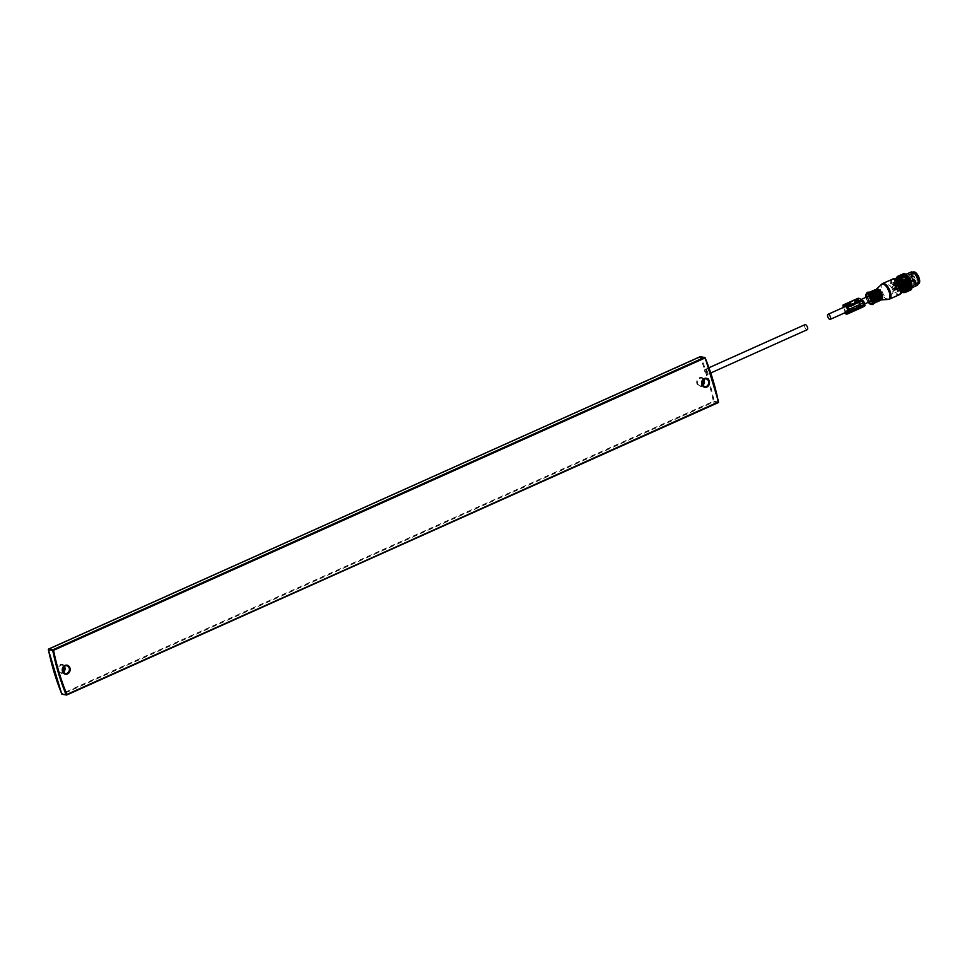 <?xml version="1.0" encoding="UTF-8"?>
<svg xmlns="http://www.w3.org/2000/svg" width="967" height="967" viewBox="0 0 967 967"><rect width="100%" height="100%" fill="white"/><g stroke="black" fill="none" stroke-linecap="round" stroke-linejoin="round"><path stroke-width="0.73" stroke-dasharray="4.83 3.63" d="M718.457 402.067L714.154 401.245L713.803 401.97L713.332 401.353L714.154 401.245A233.639 201.112 99.3 0 0 700.797 356.992L700.652 356.799M707.215 368.596C709.633 370.603 710.213 372.307 708.956 373.733C706.575 371.715 705.995 370.01 707.215 368.596L705.076 369.43A2.804 1.245 65.8 0 1 705.451 369.394A2.804 1.245 65.8 0 1 707.518 371.86A2.804 1.245 65.8 0 1 707.385 374.555A2.804 1.245 65.8 0 1 707.022 374.604A2.804 1.245 65.8 0 1 704.943 372.138A2.804 1.245 65.8 0 1 705.076 369.43M710.805 372.96L707.361 374.507A2.744 1.221 65.8 0 1 706.998 374.543A2.744 1.221 65.8 0 1 704.967 372.138A2.744 1.221 65.8 0 1 705.1 369.491A2.744 1.221 65.8 0 1 705.463 369.454A2.744 1.221 65.8 0 1 707.493 371.86A2.744 1.221 65.8 0 1 707.361 374.507L708.956 373.733M807.264 329.674A2.744 1.221 65.8 0 1 806.901 329.711A2.744 1.221 65.8 0 1 805.028 327.668A2.744 1.221 65.8 0 1 804.737 324.9M904.701 281.482L905.015 282.497A2.442 1.076 65.8 0 1 906.804 284.818L907.36 284.902A2.442 1.076 65.8 0 1 907.626 283.005A2.442 1.076 65.8 0 1 907.868 282.968L907.554 281.953A2.442 1.076 65.8 0 1 905.765 279.644L905.209 279.548A2.442 1.076 65.8 0 1 904.955 281.445A2.442 1.076 65.8 0 1 904.701 281.482L905.547 281.107A2.442 1.076 65.8 0 0 905.801 281.059A2.442 1.076 65.8 0 0 906.067 279.173L906.611 279.258A2.442 1.076 65.8 0 0 908.412 281.566L908.714 282.582A2.442 1.076 65.8 0 0 908.472 282.63A2.442 1.076 65.8 0 0 908.206 284.528L907.65 284.431A2.442 1.076 65.8 0 0 905.861 282.122L905.547 281.107M909.451 281.578L909.862 282.932A5.065 2.248 -114.2 0 1 909.21 286.474A5.065 2.248 -114.2 0 1 907.783 286.232A5.065 2.248 -114.2 0 1 904.592 281.433A5.065 2.248 -114.2 0 1 905.064 277.227A5.065 2.248 -114.2 0 1 906.49 277.456A5.065 2.248 -114.2 0 1 909.451 281.578L917.405 277.771L918.251 279.173A5.065 2.248 -114.2 0 0 917.84 277.807M890.692 293.847A5.004 2.212 -114.2 0 0 892.106 294.077A5.004 2.212 -114.2 0 0 892.565 289.919A5.004 2.212 -114.2 0 0 889.41 285.18A5.004 2.212 -114.2 0 0 887.996 284.939A5.004 2.212 -114.2 0 0 887.537 289.097A5.004 2.212 -114.2 0 0 890.692 293.847M915.386 273.468A5.065 2.248 -114.2 0 0 913.948 273.238A5.065 2.248 -114.2 0 0 913.477 277.432A5.065 2.248 -114.2 0 0 916.668 282.243A5.065 2.248 -114.2 0 0 918.106 282.485A5.065 2.248 -114.2 0 0 918.577 278.278A5.065 2.248 -114.2 0 0 915.386 273.468M918.251 279.173L909.862 282.932M896.409 282.038A5.004 2.212 -114.2 0 0 894.995 281.808A5.004 2.212 -114.2 0 0 894.523 285.966A5.004 2.212 -114.2 0 0 897.678 290.704A5.004 2.212 -114.2 0 0 899.092 290.946A5.004 2.212 -114.2 0 0 899.564 286.788A5.004 2.212 -114.2 0 0 896.409 282.038M913.404 272.005A6.406 2.841 -114.2 0 0 912.8 277.324A6.406 2.841 -114.2 0 0 916.837 283.404A6.406 2.841 -114.2 0 0 918.65 283.706M915.846 283.851A6.406 2.841 -114.2 0 0 917.647 284.153A6.406 2.841 -114.2 0 0 918.251 278.834A6.406 2.841 -114.2 0 0 914.214 272.754A6.406 2.841 -114.2 0 0 912.401 272.452A6.406 2.841 -114.2 0 0 911.808 277.771A6.406 2.841 -114.2 0 0 915.846 283.851M897.412 281.59A5.004 2.212 -114.2 0 0 895.998 281.361A5.004 2.212 -114.2 0 0 895.527 285.507A5.004 2.212 -114.2 0 0 898.681 290.257A5.004 2.212 -114.2 0 0 900.096 290.487A5.004 2.212 -114.2 0 0 900.555 286.341A5.004 2.212 -114.2 0 0 897.412 281.59M904.205 288.637A5.004 2.212 -114.2 0 0 904.52 284.407A5.004 2.212 -114.2 0 0 901.401 279.801A5.004 2.212 -114.2 0 0 900.084 279.523L901.425 279.282L902.755 280.527L901.752 280.974M899.987 279.56A5.004 2.212 -114.2 0 0 899.528 283.718A5.004 2.212 -114.2 0 0 902.67 288.468A5.004 2.212 -114.2 0 0 904.085 288.698M902.803 278.484A5.742 2.538 -114.2 0 0 901.184 278.218A5.742 2.538 -114.2 0 0 900.652 282.98A5.742 2.538 -114.2 0 0 904.266 288.432A5.742 2.538 -114.2 0 0 905.886 288.698A5.742 2.538 -114.2 0 0 906.417 283.935A5.742 2.538 -114.2 0 0 902.803 278.484M901.28 278.967A5.959 2.635 -114.2 0 0 899.6 278.689A5.959 2.635 -114.2 0 0 899.044 283.645A5.959 2.635 -114.2 0 0 902.791 289.302A5.959 2.635 -114.2 0 0 904.483 289.568A5.959 2.635 -114.2 0 0 905.039 284.624A5.959 2.635 -114.2 0 0 901.28 278.967M904.29 288.625A5.959 2.635 -114.2 0 0 905.982 288.903A5.959 2.635 -114.2 0 0 906.538 283.947A5.959 2.635 -114.2 0 0 902.779 278.291A5.959 2.635 -114.2 0 0 901.099 278.012A5.959 2.635 -114.2 0 0 900.543 282.968A5.959 2.635 -114.2 0 0 904.29 288.625M901.329 283.379L901.099 282.642L901.329 283.379M901.522 282.715L901.74 283.452L901.522 282.715M896.59 283.984L897.847 285.809L896.59 283.984M901.522 283.186L901.292 282.255L901.522 283.186M895.793 284.334L897.05 286.172L895.793 284.334M894.789 284.781L896.046 286.619L894.789 284.781M895.527 286.172L896.276 285.773L895.261 284.576L895.527 286.172L895.261 284.576M905.209 281.905L904.193 280.418L905.209 281.905M903.649 280.901L904.858 282.509L903.649 280.901M903.722 280.962L904.737 282.449L903.722 280.962M903.915 282.485L902.9 280.998L903.915 282.485M902.114 281.542L903.383 283.246L902.114 281.542M902.223 281.639L903.238 283.126L902.223 281.639M899.153 283.029L898.935 282.291L899.153 283.029M899.358 282.364L899.576 283.089L899.358 282.364M894.415 283.621L895.684 285.458L894.415 283.621M899.358 282.823L899.129 281.905L899.358 282.823M893.617 283.984L894.886 285.809L893.617 283.984M892.626 284.431L893.883 286.268L892.626 284.431M893.363 285.821L894.112 285.422L893.097 284.225L893.363 285.821L893.097 284.225M903.045 281.554L902.03 280.067L903.045 281.554M901.486 280.551L902.694 282.159L901.486 280.551M901.546 280.611L902.574 282.098L901.546 280.611M901.752 282.134L900.724 280.648L901.752 282.134M899.951 281.192L901.22 282.884L899.951 281.192M900.059 281.288L901.075 282.763L900.059 281.288M900.362 287.03L900.144 286.292L900.362 287.03M900.567 286.365L900.785 287.09L900.567 286.365M895.623 287.622L896.893 289.459L895.623 287.622M900.567 286.824L900.337 285.906L900.567 286.824M894.826 287.985L896.095 289.81L894.826 287.985M893.822 288.432L895.091 290.257L893.822 288.432M894.572 289.822L895.321 289.423L894.306 288.226L894.572 289.822L894.306 288.226M904.254 285.555L903.226 284.068L904.254 285.555M902.694 284.552L903.903 286.159L902.694 284.552M902.755 284.612L903.782 286.099L902.755 284.612M902.96 286.135L901.933 284.649L902.96 286.135M901.159 285.192L902.429 286.885L901.159 285.192M901.256 285.289L902.284 286.764L901.256 285.289M902.392 292.227A8.667 3.832 65.8 0 1 902.211 292.131L902.042 292.022A8.667 3.832 65.8 0 1 901.667 291.768L901.498 291.635A8.667 3.832 65.8 0 1 901.123 291.321L900.942 291.164A8.667 3.832 65.8 0 1 900.567 290.801L900.398 290.608A8.667 3.832 65.8 0 1 900.023 290.197L899.854 289.991A8.667 3.832 65.8 0 1 899.491 289.52L899.334 289.302A8.667 3.832 65.8 0 1 898.984 288.795L898.827 288.553A8.667 3.832 65.8 0 1 898.5 288.009L898.343 287.755A8.667 3.832 65.8 0 1 898.041 287.187L897.908 286.921A8.667 3.832 65.8 0 1 897.618 286.329L897.497 286.051A8.667 3.832 65.8 0 1 897.243 285.458L897.134 285.168A8.667 3.832 65.8 0 1 896.905 284.564L896.82 284.286A8.667 3.832 65.8 0 1 896.627 283.682L896.554 283.404A8.667 3.832 65.8 0 1 896.397 282.799L896.336 282.533A8.667 3.832 65.8 0 1 896.228 281.953L896.179 281.687A8.667 3.832 65.8 0 1 896.119 281.131L896.095 280.877A8.667 3.832 65.8 0 1 896.058 280.345L896.058 280.104A8.667 3.832 65.8 0 1 896.071 279.62L896.083 279.39A8.667 3.832 65.8 0 1 896.131 278.943L896.167 278.75A8.667 3.832 65.8 0 1 896.228 278.484M903.178 289.822L901.655 289.435L898.827 285.785L897.835 282.497L898.609 279.487M905.934 289.218L912.123 286.45M905.886 289.895L912.086 287.151M905.789 290.511L911.99 287.791M905.62 291.055L911.808 288.492M911.724 288.323L911.772 288.517A8.667 3.832 65.8 0 1 911.615 288.831L911.603 289.012M905.402 291.514L911.615 288.831M905.136 291.901L911.337 289.447M904.81 292.191L911.023 289.786M904.447 292.385L910.66 290.027M904.931 292.578L910.334 290.16A8.908 3.941 65.8 0 1 910.249 290.185L909.899 290.221A8.908 3.941 65.8 0 1 909.802 290.221L909.415 290.197A8.908 3.941 65.8 0 1 909.318 290.173L908.907 290.064A8.908 3.941 65.8 0 1 908.799 290.015L908.376 289.834A8.908 3.941 65.8 0 1 908.267 289.774L907.832 289.508A8.908 3.941 65.8 0 1 907.711 289.423L907.264 289.085A8.908 3.941 65.8 0 1 907.143 288.988L906.708 288.577A8.908 3.941 65.8 0 1 906.587 288.456L906.139 287.997A8.908 3.941 65.8 0 1 906.019 287.864L905.583 287.332A8.908 3.941 65.8 0 1 905.475 287.187L905.052 286.607A8.908 3.941 65.8 0 1 904.943 286.45L904.544 285.821A8.908 3.941 65.8 0 1 904.435 285.652L904.06 284.999A8.908 3.941 65.8 0 1 903.964 284.818L903.601 284.129A8.908 3.941 65.8 0 1 903.516 283.947L903.202 283.234A8.908 3.941 65.8 0 1 903.118 283.053L902.84 282.328A8.908 3.941 65.8 0 1 902.767 282.134L902.525 281.409A8.908 3.941 65.8 0 1 902.465 281.228L902.259 280.503A8.908 3.941 65.8 0 1 902.211 280.321L902.054 279.62A8.908 3.941 65.8 0 1 902.018 279.439L901.909 278.75A8.908 3.941 65.8 0 1 901.897 278.581L901.824 277.928A8.908 3.941 65.8 0 1 901.824 277.771L901.812 277.154A8.908 3.941 65.8 0 1 901.812 276.997L901.848 276.441A8.908 3.941 65.8 0 1 901.873 276.296L901.957 275.788A8.908 3.941 65.8 0 1 901.981 275.668L902.114 275.22A8.908 3.941 65.8 0 1 902.163 275.111L902.344 274.725A8.908 3.941 65.8 0 1 902.392 274.628L902.61 274.314A8.908 3.941 65.8 0 1 902.682 274.241L902.948 273.999A8.908 3.941 65.8 0 1 903.021 273.951L903.323 273.782M904.036 292.481L910.14 289.749M904.556 292.735L910.249 290.185M904.399 292.687L909.899 290.221M903.601 292.493L909.693 289.762M904.109 292.783L909.802 290.221M903.855 292.687L909.415 290.197M903.118 292.409L909.222 289.665M903.625 292.723L909.318 290.173M903.287 292.59L908.907 290.064M902.622 292.215L908.714 289.484M903.105 292.578L908.799 290.015M902.719 292.372L908.376 289.834M902.211 292.131L908.267 289.774M902.102 291.949L908.194 289.206M902.042 292.022L907.832 289.508M902.138 292.058A8.908 3.941 65.8 0 1 902.018 291.974L907.711 289.423M901.57 291.575L907.662 288.843M901.498 291.635L907.264 289.085M901.57 291.635A8.908 3.941 65.8 0 1 901.449 291.538L907.143 288.988M900.942 291.164L907.131 288.396M900.567 290.801L900.893 291.019A8.908 3.941 65.8 0 0 901.002 291.127L906.708 288.577M900.495 290.596L906.587 287.864M900.893 291.019L906.587 288.456M900.398 290.608L906.139 287.997M900.446 290.547A8.908 3.941 65.8 0 1 900.325 290.414L906.019 287.864M899.963 289.991L906.055 287.259M899.854 289.991L905.583 287.332M899.89 289.882A8.908 3.941 65.8 0 1 899.781 289.737L905.475 287.187M899.443 289.326L905.535 286.595M899.334 289.302L905.052 286.607M899.358 289.157A8.908 3.941 65.8 0 1 899.25 289L904.943 286.45M898.947 288.601L905.039 285.869M898.827 288.553L904.544 285.821M898.5 288.009L904.435 285.652M898.464 287.828L904.556 285.084M898.343 287.755L904.06 284.999M898.041 287.187L903.964 284.818M898.029 287.006L904.121 284.274M897.908 286.921L903.601 284.129M897.618 286.329L903.516 283.947M897.618 286.159L903.71 283.428M897.497 286.051L903.202 283.234M897.497 285.797A8.908 3.941 65.8 0 1 897.424 285.603L903.118 283.053M897.255 285.301L903.347 282.569M897.134 285.168L902.84 282.328M896.905 284.564L902.767 282.134M896.941 284.431L903.033 281.687M896.82 284.286L902.525 281.409M896.627 283.682L902.465 281.228M896.82 283.972A8.908 3.941 65.8 0 1 896.772 283.778L897.992 285.241L896.663 284.044L897.654 285.628L897.05 285.906L895.853 284.395L897.195 285.591L896.204 284.008L896.796 283.742M896.663 283.561L902.755 280.817M896.554 283.404L902.259 280.503M896.566 283.065A8.908 3.941 65.8 0 1 896.518 282.872L902.211 280.321M896.445 282.702L902.549 279.959M896.336 282.533L902.054 279.62M896.361 282.171A8.908 3.941 65.8 0 1 896.324 281.989L902.018 279.439M896.288 281.868L902.38 279.125M896.179 281.687L901.909 278.75M896.216 281.312A8.908 3.941 65.8 0 1 896.191 281.131L901.897 278.581M896.191 281.059L902.284 278.327M896.095 280.877L901.824 277.928M896.058 280.345L901.824 277.771M896.143 280.297L902.235 277.565M896.058 280.104L901.812 277.154M896.071 279.62L901.812 276.997M896.155 279.596L902.259 276.864M896.083 279.39L901.848 276.441M896.131 278.943L901.873 276.296M896.24 278.943L902.332 276.211M896.167 278.75L901.957 275.788M896.373 278.363L902.465 275.631M896.324 278.206L901.981 275.668M896.421 277.771L902.114 275.22M896.554 277.867L902.658 275.136M896.53 277.638L902.163 275.111M896.639 277.275L902.344 274.725M896.808 277.444L902.9 274.713M896.82 277.13L902.392 274.628M896.917 276.876L902.61 274.314M897.098 277.106L903.19 274.374M897.183 276.707L902.682 274.241M897.255 276.562L902.948 273.999M897.436 276.864L903.541 274.132M897.606 276.381L903.021 273.951M897.835 276.707L903.408 273.758M898.258 276.659L903.843 273.649M898.718 276.695L904.314 273.661M899.201 276.84L904.81 273.758M899.721 277.07L905.728 274.205M900.241 277.384L906.297 274.58M903.504 283.96L904.508 283.512L905.16 285.664L905.221 287.985L904.23 288.432M904.508 283.512L903.251 283.379M902.102 281.421L903.105 280.974L904.254 282.932M899.902 278.883L898.875 279.33L901.063 279.076M897.956 280.345L899.008 279.838M898.959 279.898L897.859 280.732M897.835 282.497L898.839 282.05L898.851 280.285M898.839 282.05L897.92 283.053M898.573 285.205L899.576 284.757L898.923 282.606M899.576 284.757L898.827 285.785M899.975 287.743L900.966 287.296L899.83 285.338M900.966 287.296L900.325 288.19M901.655 289.435L902.658 288.988L901.317 287.743M902.658 288.988L902.006 289.629M904.181 289.375L903.444 289.725M904.121 288.807L905.124 288.359L904.435 289.278M903.589 283.319A8.667 3.832 65.8 0 1 903.335 282.715M903.226 282.437A8.667 3.832 65.8 0 1 903.009 281.832M902.912 281.554A8.667 3.832 65.8 0 1 902.719 280.95M903.77 276.453L906.949 275.015M910.092 280.515A7.325 3.239 65.8 0 1 910.128 288.529A7.325 3.239 65.8 0 1 904.181 283.186A7.325 3.239 65.8 0 1 904.133 275.16A7.325 3.239 65.8 0 1 910.092 280.515M917.03 285.434A7.325 3.239 65.8 0 1 911.071 280.092A7.325 3.239 65.8 0 1 911.023 272.065M904.544 283.005A6.032 2.671 65.8 0 1 904.58 289.592A6.032 2.671 65.8 0 1 902.271 288.867A6.032 2.671 65.8 0 1 899.685 285.192A6.032 2.671 65.8 0 1 898.657 280.805A6.032 2.671 65.8 0 1 899.648 278.605A6.032 2.671 65.8 0 1 904.544 283.005M913.102 272.416A6.551 2.901 -114.2 0 0 912.038 272.464A6.551 2.901 -114.2 0 0 912.086 279.632A6.551 2.901 -114.2 0 0 917.405 284.419A6.551 2.901 -114.2 0 0 918.154 283.657M917.562 277.166A6.032 2.671 65.8 0 1 917.598 283.754A6.032 2.671 65.8 0 1 912.691 279.354A6.032 2.671 65.8 0 1 912.655 272.767A6.032 2.671 65.8 0 1 917.562 277.166M918.046 284.105A6.551 2.901 65.8 0 1 917.804 284.238A6.551 2.901 65.8 0 1 912.485 279.451A6.551 2.901 65.8 0 1 912.449 272.283A6.551 2.901 65.8 0 1 912.703 272.198M867.677 296.664A2.744 1.221 -114.2 0 0 867.967 299.419A2.744 1.221 -114.2 0 0 869.841 301.474M900.084 286.486L900.398 286.546A8.425 3.723 -114.2 0 0 900.398 286.534L901.885 286.788M900.978 288.565A8.425 3.723 -114.2 0 0 900.881 288.13L901.365 286.703M900.108 288.263L898.706 288.891M863.591 305.439L864.425 304.496L862.298 301.136L863.591 305.439L849.522 311.749M862.298 301.136L847.31 307.869M862.975 306.914A8.848 3.916 -114.2 0 0 863.471 306.261L849.364 312.933M857.995 298.38A1.463 0.653 -114.2 0 0 858.72 300.701L843.635 307.325A1.463 0.653 -114.2 0 0 843.744 307.433M858.72 300.701L843.623 307.313L844.88 311.495L859.868 304.774L858.599 300.592M845.001 312.74A1.463 0.653 -114.2 0 1 844.94 311.41L859.929 304.69A1.463 0.653 -114.2 0 0 860.05 306.164A1.463 0.653 -114.2 0 0 861.065 307.288L861.367 307.337A8.848 3.916 -114.2 0 0 862.516 307.204M860.292 305.499A1.463 0.653 65.8 0 0 860.304 304.375L859.337 301.184A1.463 0.653 65.8 0 0 858.611 299.939L858.877 299.069A8.002 3.542 65.8 0 1 861.911 301.148L863.156 305.294A8.002 3.542 65.8 0 1 862.165 306.43A8.002 3.542 65.8 0 1 861.126 306.539L860.352 305.415L845.303 312.22A1.463 0.653 -114.2 0 0 845.315 311.108L844.348 307.905A1.463 0.653 -114.2 0 0 844.01 307.155M860.352 305.415L845.351 312.583M858.732 300.06L845.001 306.213M858.611 299.939L843.623 306.672M718.263 402.562L713.803 401.97L62.444 694.258L66.88 694.898M62.444 694.258L61.731 693.822M48.423 649.606L48.64 649.51A233.035 200.58 99.3 0 0 61.961 693.641L713.332 401.353A233.035 200.58 99.3 0 0 700.011 357.234L699.999 356.775M48.616 649.111L700.011 357.234L705.088 357.693A233.639 201.112 99.3 0 1 705.148 357.838M66.542 665.719L62.239 665.018L64.233 666.323A3.965 3.421 99.3 0 0 58.177 669.406A3.965 3.421 99.3 0 0 63.29 672.283M62.577 673.129A4.581 3.941 99.3 0 0 65.043 667.206A4.581 3.941 99.3 0 0 60.014 664.643A4.581 3.941 99.3 0 0 57.549 670.566A4.581 3.941 99.3 0 0 62.577 673.129M702.09 385.712A3.965 3.421 99.3 0 0 702.671 385.374L700.338 385.954A3.965 3.421 99.3 0 0 702.09 385.712M703.638 379.39A3.965 3.421 99.3 0 0 697.558 382.497A3.965 3.421 99.3 0 0 700.338 385.954L704.641 386.655M701.957 386.22A4.581 3.941 99.3 0 0 704.423 380.297A4.581 3.941 99.3 0 0 699.395 377.734A4.581 3.941 99.3 0 0 696.929 383.657A4.581 3.941 99.3 0 0 701.957 386.22M905.209 279.548L906.067 279.173M905.765 279.644L906.611 279.258M907.554 281.953L908.412 281.566M907.36 284.902L908.206 284.528M906.804 284.818L907.65 284.431M905.015 282.497L905.861 282.122M896.639 282.159A4.762 2.103 -114.2 0 0 895.297 281.941A4.762 2.103 -114.2 0 0 894.85 285.894A4.762 2.103 -114.2 0 0 897.847 290.402A4.762 2.103 -114.2 0 0 899.189 290.632A4.762 2.103 -114.2 0 0 899.636 286.679A4.762 2.103 -114.2 0 0 896.639 282.159M897.243 281.893A4.762 2.103 -114.2 0 0 895.889 281.675A4.762 2.103 -114.2 0 0 895.454 285.628A4.762 2.103 -114.2 0 0 898.452 290.136A4.762 2.103 -114.2 0 0 899.793 290.354A4.762 2.103 -114.2 0 0 900.241 286.401A4.762 2.103 -114.2 0 0 897.243 281.893M915.785 283.488A5.983 2.647 -114.2 0 0 918.384 280.333A5.983 2.647 -114.2 0 0 914.262 273.117A5.983 2.647 -114.2 0 0 911.676 276.272A5.983 2.647 -114.2 0 0 915.785 283.488M914.093 273.419A5.742 2.538 -114.2 0 0 912.473 273.153A5.742 2.538 -114.2 0 0 911.941 277.916A5.742 2.538 -114.2 0 0 915.556 283.367A5.742 2.538 -114.2 0 0 917.175 283.633A5.742 2.538 -114.2 0 0 917.707 278.871A5.742 2.538 -114.2 0 0 914.093 273.419M909.113 281.518L917.502 277.759M909.512 282.884L917.913 279.112M901.184 281.917L902.441 283.742L901.184 281.917M913.658 276.84L914.262 277.71L913.658 276.84M905.064 280.696L905.668 281.566L905.064 280.696M904.894 280.672L905.741 281.433L904.894 280.672M904.786 280.575L905.849 281.53L904.786 280.575M905.813 281.639L904.798 280.152L905.813 281.639M902.719 283.029L901.691 281.542L902.719 283.029M896.796 283.464L901.401 281.409L902.707 283.174L901.353 281.929L902.441 283.742L897.847 285.809M896.204 284.709L896.433 285.64L896.204 284.709M901.752 283.258L895.962 285.736L895.78 284.673L901.292 282.255M899.02 281.566L900.277 283.391L899.02 281.566M894.487 283.682L895.829 284.89L894.487 283.682M895.647 284.866L894.632 283.379L895.647 284.866M895.055 285.132L894.028 283.657L895.055 285.132M895.019 285.241L893.689 284.044L895.019 285.241M911.494 276.489L912.086 277.36L911.494 276.489M902.9 280.345L903.492 281.216L902.9 280.345M902.731 280.321L903.565 281.083L902.731 280.321M902.622 280.225L903.674 281.167L902.622 280.225M903.649 281.276L902.622 279.801L903.649 281.276M900.543 282.666L899.528 281.192L900.543 282.666M900.519 282.775L899.189 281.578L900.519 282.775M894.04 284.358L894.27 285.289L894.04 284.358M899.576 282.908L893.798 285.386L893.617 284.31L899.129 281.905M900.217 285.567L901.486 287.392L900.217 285.567M895.696 287.683L897.025 288.879L895.696 287.683M896.856 288.867L895.841 287.38L896.856 288.867M896.264 289.133L895.237 287.658L896.264 289.133M896.228 289.242L894.898 288.045L896.228 289.242M912.691 280.49L913.295 281.361L912.691 280.49M904.109 284.334L904.701 285.217L904.109 284.334M903.94 284.322L904.774 285.084L903.94 284.322M903.831 284.225L904.882 285.168L903.831 284.225M904.858 285.277L903.831 283.802L904.858 285.277M901.752 286.667L900.736 285.192L901.752 286.667M901.727 286.776L900.398 285.579L901.727 286.776M895.249 288.359L895.478 289.29L895.249 288.359M900.785 286.909L895.007 289.387L894.826 288.311L900.337 285.906M904.157 286.111L905.16 285.664M900.422 279.729L901.425 279.282M904.242 286.667L905.245 286.22M904.35 283.089A5.742 2.538 65.8 0 1 904.387 289.363A5.742 2.538 65.8 0 1 899.721 285.18A5.742 2.538 65.8 0 1 899.685 278.895A5.742 2.538 65.8 0 1 904.35 283.089M866.009 297.292A5.524 2.442 -114.2 0 0 868.257 302.296M865.973 297.026A6.056 2.683 -114.2 0 0 868.426 302.502M871.835 304.557A6.539 2.901 65.8 0 1 867.472 299.903A6.539 2.901 65.8 0 1 866.577 293.327M868.487 292.505A6.225 2.756 -114.2 0 0 867.435 292.989A6.225 2.756 -114.2 0 0 868.559 300.616A6.225 2.756 -114.2 0 0 873.503 303.602M867.617 293.303A5.862 2.599 -114.2 0 0 868.668 300.483A5.862 2.599 -114.2 0 0 873.322 303.3A5.862 2.599 -114.2 0 0 872.27 296.12A5.862 2.599 -114.2 0 0 867.617 293.303M873.443 302.852A5.5 2.43 -114.2 0 0 872.73 296.639A5.5 2.43 -114.2 0 0 868.523 293.146A5.5 2.43 -114.2 0 0 868.1 293.485A5.5 2.43 -114.2 0 0 868.801 299.697A5.5 2.43 -114.2 0 0 873.02 303.179A5.5 2.43 -114.2 0 0 873.443 302.852M869.538 292.711A5.5 2.43 -114.2 0 0 869.369 292.771A5.5 2.43 -114.2 0 0 868.946 293.098A5.5 2.43 -114.2 0 0 869.659 299.311A5.5 2.43 -114.2 0 0 873.866 302.792A5.5 2.43 -114.2 0 0 874.023 302.707M869.297 292.578A5.742 2.538 -114.2 0 0 869.115 292.759A5.742 2.538 -114.2 0 0 869.708 298.96A5.742 2.538 -114.2 0 0 873.963 302.973M869.273 292.433A5.983 2.647 -114.2 0 0 869.72 298.501A5.983 2.647 -114.2 0 0 873.938 303.082M869.925 291.998A5.983 2.647 -114.2 0 0 869.647 292.264A5.983 2.647 -114.2 0 0 870.312 298.827A5.983 2.647 -114.2 0 0 874.809 302.889M871.279 291.925A5.742 2.538 -114.2 0 0 870.046 292.348A5.742 2.538 -114.2 0 0 871.074 299.371A5.742 2.538 -114.2 0 0 875.631 302.127A5.742 2.538 -114.2 0 0 875.764 301.934M871.847 292.082A5.5 2.43 -114.2 0 0 870.868 292.094A5.5 2.43 -114.2 0 0 870.445 292.421A5.5 2.43 -114.2 0 0 871.158 298.634A5.5 2.43 -114.2 0 0 875.365 302.127A5.5 2.43 -114.2 0 0 875.788 301.789A5.5 2.43 -114.2 0 0 876.029 301.39M871.714 291.72A5.5 2.43 -114.2 0 0 871.291 292.046A5.5 2.43 -114.2 0 0 872.004 298.259A5.5 2.43 -114.2 0 0 876.211 301.74C874.966 304.025 868.765 292.82 871.4 291.961L871.714 291.72M871.34 291.865A5.742 2.538 -114.2 0 0 871.932 297.643A5.742 2.538 -114.2 0 0 875.848 301.922A5.983 2.647 -114.2 0 1 872.113 297.558A5.983 2.647 -114.2 0 1 871.34 291.865M872.27 290.946A5.983 2.647 -114.2 0 0 871.992 291.212A5.983 2.647 -114.2 0 0 872.657 297.776A5.983 2.647 -114.2 0 0 877.154 301.837M873.624 290.874A5.742 2.538 -114.2 0 0 872.391 291.297A5.742 2.538 -114.2 0 0 873.419 298.32A5.742 2.538 -114.2 0 0 877.976 301.075A5.742 2.538 -114.2 0 0 878.109 300.882M874.204 291.031A5.5 2.43 -114.2 0 0 873.213 291.043A5.5 2.43 -114.2 0 0 872.79 291.369A5.5 2.43 -114.2 0 0 873.503 297.582A5.5 2.43 -114.2 0 0 877.71 301.075A5.5 2.43 -114.2 0 0 878.133 300.737A5.5 2.43 -114.2 0 0 878.374 300.338M874.059 290.656A5.5 2.43 -114.2 0 0 873.636 290.994A5.5 2.43 -114.2 0 0 874.349 297.207A5.5 2.43 -114.2 0 0 878.568 300.689C877.311 302.973 871.11 291.768 873.745 290.91L874.059 290.656M873.684 290.813A5.742 2.538 -114.2 0 0 874.277 296.591A5.742 2.538 -114.2 0 0 878.205 300.87L878.036 300.822C880.441 297.461 873.153 288.384 873.213 291.043L873.709 290.825A5.983 2.647 -114.2 0 0 874.458 296.506A5.983 2.647 -114.2 0 0 878.193 300.87M874.615 289.895A5.983 2.647 -114.2 0 0 874.337 290.16A5.983 2.647 -114.2 0 0 875.002 296.724A5.983 2.647 -114.2 0 0 879.511 300.785M875.969 289.822A5.742 2.538 -114.2 0 0 874.736 290.233A5.742 2.538 -114.2 0 0 875.764 297.268A5.742 2.538 -114.2 0 0 880.321 300.024A5.742 2.538 -114.2 0 0 880.466 299.83M876.549 289.979A5.5 2.43 -114.2 0 0 875.558 289.991A5.5 2.43 -114.2 0 0 875.135 290.318A5.5 2.43 -114.2 0 0 875.848 296.531A5.5 2.43 -114.2 0 0 880.067 300.012A5.5 2.43 -114.2 0 0 880.49 299.685A5.5 2.43 -114.2 0 0 880.732 299.286M876.416 289.604A5.5 2.43 -114.2 0 0 875.993 289.943A5.5 2.43 -114.2 0 0 876.694 296.156A5.5 2.43 -114.2 0 0 880.913 299.637C879.644 301.897 873.467 290.729 876.09 289.858L876.416 289.604M898.464 279.548A7.095 3.143 -114.2 0 0 895.587 279.427A7.095 3.143 -114.2 0 0 896.868 288.118A7.095 3.143 -114.2 0 0 902.489 291.526A7.095 3.143 -114.2 0 0 903.093 289.846M895.962 278.508A7.688 3.397 -114.2 0 0 894.934 279.088A7.688 3.397 -114.2 0 0 896.01 287.948A7.688 3.397 -114.2 0 0 901.969 292.578M876.029 289.762A5.754 2.538 -114.2 0 0 876.622 295.539A5.754 2.538 -114.2 0 0 880.55 299.818M893.46 278.834A8.425 3.723 -114.2 0 0 892.323 279.475A8.425 3.723 -114.2 0 0 893.677 289.484A8.425 3.723 -114.2 0 0 900.289 294.065M881.167 299.975C876.9 297.788 875.244 294.246 876.211 289.326A5.983 2.647 -114.2 0 0 876.187 289.363M875.969 289.737A5.983 2.647 -114.2 0 0 876.718 295.491A5.983 2.647 -114.2 0 0 880.514 299.879M892.154 279.197A8.546 3.783 -114.2 0 0 891.489 279.717A8.546 3.783 -114.2 0 0 892.601 289.375A8.546 3.783 -114.2 0 0 899.153 294.802M882.569 283.5A8.546 3.783 -114.2 0 0 881.916 284.008A8.546 3.783 -114.2 0 0 883.016 293.678A8.546 3.783 -114.2 0 0 889.567 299.093M887.984 299.492A8.365 3.699 65.8 0 1 881.856 293.436A8.365 3.699 65.8 0 1 881.07 284.576M862.854 301.233L847.866 307.953M864.147 305.524L849.437 312.123M863.809 302.466L848.821 309.186M864.425 304.496L849.437 311.217M863.761 306.116L848.784 312.837L863.471 306.261M861.367 307.337L846.379 314.057M858.901 301.112L843.925 307.832M861.065 307.288L846.077 314.009M859.868 304.303L844.892 311.036M863.156 305.137L848.168 311.858M862.008 301.329L847.019 308.05M863.156 305.294L848.18 312.027M861.911 301.148L846.923 307.869M861.126 306.539L847.95 312.45M858.877 299.069L843.889 305.802M860.823 306.491L848.095 312.208M858.563 299.021L843.587 305.753M860.304 304.375L845.315 311.108M859.337 301.184L844.348 307.905M65.26 673.552L60.969 672.851L63.266 672.246M703.613 379.415L701.619 378.121L705.91 378.81M705.1 369.491L709.004 367.738M904.955 281.445L905.801 281.059M905.269 279.125L906.127 278.738M907.626 283.005L908.472 282.63M907.3 285.325L908.146 284.951M904.653 281.494L905.499 281.119M913.948 273.238L905.064 277.227M918.106 282.485L909.21 286.474M894.995 281.808L887.996 284.939M899.092 290.946L892.106 294.077M895.297 281.941L896.482 282.159C899.673 286.305 900.567 289.133 899.189 290.632L898.609 290.136C895.418 285.99 894.511 283.174 895.889 281.675L895.297 281.941M918.299 283.863L917.647 284.153M913.053 272.162L912.401 272.452M905.886 288.698L917.175 283.633L915.713 283.367C911.76 281.663 910.902 271.727 912.473 273.153L901.184 278.218M899.129 279.947L895.998 281.361M903.226 289.085L900.096 290.487M901.099 278.012L899.6 278.689M905.982 288.903L904.483 289.568M909.016 281.53L917.405 277.771M895.007 284.274L895.998 283.827M896.046 286.619L897.05 286.172M914.625 277.154A0.616 0.616 0 0 0 913.755 276.598L905.172 280.454L905.668 281.566L914.262 277.71A0.616 0.616 0 0 0 914.625 277.154M904.193 280.418L905.861 281.566L905.039 282.316M903.746 282.896L904.737 282.449M902.9 280.998L903.891 280.551M902.392 281.228L901.691 281.542L902.549 283.44L903.238 283.126M894.632 283.113L899.225 281.059L900.543 282.823L895.684 285.458M894.511 283.73L895.478 285.277L894.886 285.543L894.511 283.73M892.831 283.923L893.834 283.476M893.883 286.268L894.886 285.809M912.449 276.792A0.616 0.616 0 0 0 911.591 276.248L902.997 280.104L903.492 281.216L912.086 277.36A0.616 0.616 0 0 0 912.449 276.792M902.03 280.067L903.698 281.216L902.876 281.965M901.57 282.545L902.574 282.098M900.724 280.648L901.727 280.2M900.229 280.877L899.528 281.192L900.374 283.077L901.075 282.763M895.841 287.114L900.434 285.06L901.752 286.824L896.893 289.459M895.72 287.731L896.687 289.278L896.095 289.544L895.72 287.731M894.04 287.924L895.043 287.477M895.091 290.257L896.095 289.81M913.658 280.793A0.616 0.616 0 0 0 912.8 280.249L904.205 284.093L904.701 285.217L913.295 281.361A0.616 0.616 0 0 0 913.658 280.793M903.226 284.068L904.907 285.217L904.085 285.966M902.779 286.546L903.782 286.099M901.933 284.649L902.936 284.201M901.437 284.878L900.736 285.192L901.582 287.078L902.284 286.764M899.745 278.907L898.742 279.354M904.338 289.363L903.335 289.81M910.128 288.529L912.002 287.695M904.133 275.16L906.006 274.326M898.657 280.805L899.673 285.205L902.271 288.867M904.58 289.592L917.598 283.754M899.648 278.605L912.655 272.767M864.607 303.94L848.023 311.386M860.968 299.552L845.46 306.515M865.936 297.316L868.185 302.333M868.523 293.146C868.366 290.402 875.776 299.601 873.334 302.925L873.866 302.792C872.621 305.089 866.42 293.871 869.055 293.013L868.523 293.146M869.164 292.505C868.136 297.715 869.949 301.208 874.639 302.985M871.364 291.877L870.868 292.094C870.796 289.435 878.096 298.513 875.691 301.873L875.86 301.897M871.521 291.454C870.481 296.664 872.307 300.157 876.984 301.934M873.866 290.402C872.826 295.612 874.652 299.105 879.329 300.882M876.054 289.774L875.558 289.991C875.498 287.32 882.786 296.41 880.381 299.77L880.55 299.794M864.305 305.512L849.316 312.232M863.604 306.128L848.627 312.849M862.165 306.43L847.177 313.151M858.491 299.033L843.502 305.753"/><path stroke-width="1.45" d="M700.652 356.799L704.435 357.415L53.076 649.703L48.773 649.002L48.435 649.727L52.726 650.428A233.639 201.112 99.3 0 0 66.082 694.669L62.444 694.258M804.737 324.9A2.744 1.221 65.8 0 1 805.003 324.658A2.744 1.221 65.8 0 1 805.366 324.622A2.744 1.221 65.8 0 1 807.385 327.027A2.744 1.221 65.8 0 1 807.264 329.674L710.805 372.96M918.299 283.863L918.65 283.706A6.406 2.841 -114.2 0 0 919.242 278.387A6.406 2.841 -114.2 0 0 915.217 272.307A6.406 2.841 -114.2 0 0 913.404 272.005L913.053 272.162M898.609 279.487L900.072 279.523A5.004 2.212 -114.2 0 0 899.987 279.56L899.129 279.947M903.226 289.085L904.085 288.698A5.004 2.212 -114.2 0 0 904.205 288.637M904.35 281.856A8.908 3.941 65.8 0 1 904.447 282.038L910.14 279.487A8.908 3.941 65.8 0 0 910.044 279.306L903.964 281.82A8.667 3.832 65.8 0 1 904.254 282.4L904.447 282.038M896.288 278.23L896.228 278.472A8.667 3.832 65.8 0 1 896.228 278.472A8.667 3.832 65.8 0 1 896.264 278.351L896.312 278.17A8.667 3.832 65.8 0 1 896.445 277.819L896.518 277.674A8.667 3.832 65.8 0 1 896.687 277.372L896.772 277.251A8.667 3.832 65.8 0 1 896.977 277.021L897.086 276.925A8.667 3.832 65.8 0 1 897.316 276.755L897.436 276.695A8.667 3.832 65.8 0 1 897.702 276.586L897.835 276.562A8.667 3.832 65.8 0 1 898.138 276.514L898.283 276.514A8.667 3.832 65.8 0 1 898.597 276.55L898.754 276.574A8.667 3.832 65.8 0 1 899.092 276.671L899.25 276.731A8.667 3.832 65.8 0 1 899.612 276.888L899.781 276.973A8.667 3.832 65.8 0 1 900.144 277.203L900.313 277.324A8.667 3.832 65.8 0 1 900.688 277.602L901.026 278.315A8.123 3.59 65.8 0 1 903.516 281.518L903.964 281.82M904.254 282.4L904.387 282.666A8.667 3.832 65.8 0 1 904.532 283.005A8.667 3.832 65.8 0 1 904.653 283.271L904.774 283.549A8.667 3.832 65.8 0 1 905.015 284.153L905.112 284.431A8.667 3.832 65.8 0 1 905.317 285.035L905.402 285.325A8.667 3.832 65.8 0 1 905.571 285.918L905.644 286.196A8.667 3.832 65.8 0 1 905.777 286.788L905.825 287.054A8.667 3.832 65.8 0 1 905.922 287.634L905.946 287.888A8.667 3.832 65.8 0 1 906.006 288.432L906.019 288.674A8.667 3.832 65.8 0 1 906.031 289.181L906.019 289.411A8.667 3.832 65.8 0 1 905.994 289.882L905.97 290.1A8.667 3.832 65.8 0 1 905.898 290.523L905.849 290.704A8.667 3.832 65.8 0 1 905.741 291.091L905.68 291.248A8.667 3.832 65.8 0 1 905.523 291.575L905.438 291.708A8.667 3.832 65.8 0 1 905.257 291.974L905.16 292.082A8.667 3.832 65.8 0 1 904.943 292.276L904.822 292.36A8.667 3.832 65.8 0 1 904.568 292.493L904.447 292.542A8.667 3.832 65.8 0 1 904.169 292.614L904.024 292.638A8.667 3.832 65.8 0 1 903.722 292.638L903.565 292.626A8.667 3.832 65.8 0 1 903.238 292.566L903.081 292.517A8.667 3.832 65.8 0 1 902.731 292.397L902.574 292.324A8.667 3.832 65.8 0 1 902.404 292.239A8.667 3.832 65.8 0 1 902.392 292.227A7.688 3.397 -114.2 0 0 901.643 283.96A7.688 3.397 -114.2 0 0 895.962 278.508C901.57 281.131 903.734 285.676 902.465 292.143L902.199 292.409A7.688 3.397 -114.2 0 0 902.416 292.191L902.634 292.36A8.908 3.941 65.8 0 1 902.574 292.324L902.719 292.372A8.908 3.941 65.8 0 1 902.634 292.36M900.072 279.523L903.504 283.96L904.23 288.432L903.456 289.701M904.266 282.569L910.14 279.487M904.387 282.666L910.467 280.188A8.908 3.941 65.8 0 1 910.527 280.309A8.908 3.941 65.8 0 1 910.551 280.37L910.854 281.083A8.908 3.941 65.8 0 1 910.938 281.276L911.192 282.001A8.908 3.941 65.8 0 1 911.265 282.195L911.482 282.908A8.908 3.941 65.8 0 1 911.543 283.101L911.712 283.815A8.908 3.941 65.8 0 1 911.76 283.996L911.893 284.685A8.908 3.941 65.8 0 1 911.917 284.866L912.002 285.531A8.908 3.941 65.8 0 1 912.026 285.7L912.062 286.329A8.908 3.941 65.8 0 1 912.062 286.498L912.05 287.078A8.908 3.941 65.8 0 1 912.038 287.223L912.086 287.151A8.667 3.832 65.8 0 0 912.111 286.679M904.774 282.739A8.908 3.941 65.8 0 1 904.834 282.86A8.908 3.941 65.8 0 1 904.858 282.932L910.551 280.37M904.653 283.428L910.745 280.696M904.774 283.549L910.854 281.083M905.015 284.153L910.938 281.276M904.991 284.298L911.083 281.566M905.112 284.431L911.192 282.001M905.499 284.552A8.908 3.941 65.8 0 1 905.571 284.745L911.265 282.195M905.281 285.168L911.385 282.437M905.402 285.325L911.482 282.908M905.789 285.47A8.908 3.941 65.8 0 1 905.849 285.652L911.543 283.101M905.523 286.039L911.627 283.295M905.644 286.196L911.712 283.815M906.019 286.365A8.908 3.941 65.8 0 1 906.067 286.546L911.76 283.996M905.716 286.885L911.808 284.153M905.825 287.054L911.893 284.685M905.922 287.634L911.917 284.866M905.849 287.707L911.941 284.963M905.946 287.888L912.002 285.531M906.309 288.081A8.908 3.941 65.8 0 1 906.321 288.263L912.026 285.7M905.922 288.48L912.014 285.748M906.019 288.674L912.062 286.329M906.031 289.181L912.123 286.45A8.667 3.832 65.8 0 0 912.111 285.942M906.019 289.411L912.05 287.078M905.994 289.882L912.038 287.223M905.97 290.1L911.978 287.767A8.908 3.941 65.8 0 1 911.954 287.9L911.845 288.371A8.908 3.941 65.8 0 1 911.808 288.492L905.741 291.091M905.898 290.523L911.99 287.791A8.667 3.832 65.8 0 0 912.062 287.356M905.849 290.704L911.845 288.371M905.68 291.248L911.651 288.915A8.908 3.941 65.8 0 1 911.603 289.012L905.523 291.575M905.438 291.708L911.398 289.363A8.908 3.941 65.8 0 1 911.337 289.447L905.257 291.974M905.16 292.082L911.095 289.725A8.908 3.941 65.8 0 1 911.023 289.786L905.33 292.336A8.908 3.941 65.8 0 0 905.402 292.276M904.822 292.36L910.745 289.991A8.908 3.941 65.8 0 1 910.66 290.027L904.967 292.59A8.908 3.941 65.8 0 0 905.039 292.542M897.436 276.695L903.323 273.782A8.908 3.941 65.8 0 1 903.408 273.758L903.807 273.854M897.63 276.344A8.908 3.941 65.8 0 1 897.714 276.308L903.408 273.758M897.835 276.562L903.746 273.661A8.908 3.941 65.8 0 1 903.843 273.649L904.23 273.782M898.053 276.224A8.908 3.941 65.8 0 1 898.15 276.211L903.843 273.649M898.283 276.514L904.205 273.649A8.908 3.941 65.8 0 1 904.314 273.661L904.689 273.806M898.512 276.199A8.908 3.941 65.8 0 1 898.609 276.211L904.314 273.661M898.754 276.574L904.701 273.734A8.908 3.941 65.8 0 1 904.81 273.758L905.185 273.939M899.008 276.284A8.908 3.941 65.8 0 1 899.117 276.32L904.81 273.758M899.25 276.731L905.221 273.915A8.908 3.941 65.8 0 1 905.33 273.963L905.728 274.205M899.528 276.465A8.908 3.941 65.8 0 1 899.636 276.514L905.33 273.963M899.781 276.973L905.765 274.193A8.908 3.941 65.8 0 1 905.886 274.265L905.765 274.193M900.072 276.743A8.908 3.941 65.8 0 1 900.18 276.816L905.886 274.265A8.667 3.832 65.8 0 1 906.236 274.471L905.886 274.265M900.313 277.324L906.236 274.471M901.026 278.315L906.78 274.87A8.667 3.832 65.8 0 0 906.405 274.58L906.321 274.568A8.908 3.941 65.8 0 1 906.442 274.652L900.688 277.602M905.765 278.351L908.666 277.046A8.908 3.941 -114.2 0 0 908.557 276.888L905.656 278.194A8.908 3.941 65.8 0 1 905.765 278.351L908.666 277.046M908.98 277.456L909.101 277.493A8.667 3.832 65.8 0 1 909.439 278.025L909.185 277.807A8.908 3.941 -114.2 0 0 909.077 277.65L906.176 278.943A8.908 3.941 65.8 0 1 906.284 279.112L909.185 277.807M906.284 279.112L909.439 278.025M909.476 278.206L909.596 278.266A8.667 3.832 65.8 0 1 909.911 278.822L909.681 278.629A8.908 3.941 -114.2 0 0 909.572 278.46L906.683 279.753A8.908 3.941 65.8 0 1 906.78 279.934L909.681 278.629M906.78 279.934L909.911 278.822M910.866 280.817A8.667 3.832 65.8 0 1 911.107 281.421M911.204 281.699A8.667 3.832 65.8 0 1 911.41 282.304M911.494 282.582A8.667 3.832 65.8 0 1 911.663 283.186M903.988 276.332A8.908 3.941 65.8 0 1 904.109 276.441L907.336 275.353M907.409 275.559L907.505 275.522A8.667 3.832 65.8 0 1 907.88 275.921L907.566 275.704A8.908 3.941 -114.2 0 0 907.445 275.571L904.556 276.876A8.908 3.941 65.8 0 1 904.665 276.997L907.566 275.704M904.665 276.997L907.88 275.921M907.953 276.127L908.049 276.115A8.667 3.832 65.8 0 1 908.412 276.562L908.122 276.344A8.908 3.941 -114.2 0 0 908.001 276.199L905.112 277.505A8.908 3.941 65.8 0 1 905.221 277.638L908.122 276.344M905.221 277.638L908.412 276.562M904.109 276.441L906.998 275.136M906.006 274.326L911.023 272.065A7.325 3.239 65.8 0 1 912.667 272.174A7.325 3.239 65.8 0 1 916.982 277.42A7.325 3.239 65.8 0 1 918.034 284.141A7.325 3.239 65.8 0 1 917.03 285.434L912.002 287.695M918.154 283.657A6.551 2.901 -114.2 0 0 918.312 283.258A6.551 2.901 -114.2 0 0 917.369 277.239A6.551 2.901 -114.2 0 0 913.513 272.561A6.551 2.901 -114.2 0 0 913.102 272.416M912.703 272.198A6.551 2.901 65.8 0 1 917.768 277.07A6.551 2.901 65.8 0 1 918.046 284.105L918.312 283.258M904.024 276.973A8.123 3.59 65.8 0 1 906.514 280.176L906.841 280.394M903.516 281.518L906.514 280.176M869.841 301.474A2.744 1.221 -114.2 0 0 870.191 301.426A2.744 1.221 -114.2 0 0 870.324 298.791A2.744 1.221 -114.2 0 0 868.306 296.385A2.744 1.221 -114.2 0 0 867.943 296.422A2.744 1.221 -114.2 0 0 867.677 296.664M829.879 319.4A2.744 1.221 -114.2 0 0 830.23 319.364A2.744 1.221 -114.2 0 0 830.363 316.717A2.744 1.221 -114.2 0 0 828.344 314.311A2.744 1.221 -114.2 0 0 827.982 314.348A2.744 1.221 -114.2 0 0 827.849 316.995A2.744 1.221 -114.2 0 0 829.879 319.4M898.754 288.807L898.44 288.758A8.546 3.783 -114.2 0 0 898.234 288.081L899.878 286.824L898.754 288.807L900.688 288.444M900.845 288.601L901.885 286.788L900.204 286.873M849.522 311.749L848.615 312.16L849.437 311.217L848.821 309.186L847.31 307.869L848.615 312.16M864.353 306.213A1.958 0.87 -114.2 0 0 864.607 306.176A1.958 0.87 -114.2 0 0 864.788 304.557L864.172 302.526A1.958 0.87 -114.2 0 0 862.649 300.556L861.645 300.193L846.657 306.914L847.66 307.276A1.958 0.87 -114.2 0 1 849.183 309.247L849.8 311.277A1.958 0.87 -114.2 0 1 849.618 312.909A1.958 0.87 -114.2 0 1 849.364 312.933L848.494 312.982A8.848 3.916 -114.2 0 1 847.527 313.937A8.848 3.916 -114.2 0 1 846.379 314.057L846.077 314.009A1.463 0.653 -114.2 0 1 845.001 312.74M861.645 300.193A8.848 3.916 -114.2 0 0 858.636 298.283L858.333 298.235A1.463 0.653 -114.2 0 0 858.14 298.259A1.463 0.653 -114.2 0 0 857.995 298.38M846.657 306.914A8.848 3.916 -114.2 0 0 843.647 305.004L843.345 304.956A1.463 0.653 -114.2 0 0 843.151 304.98A1.463 0.653 -114.2 0 0 842.958 305.947A1.463 0.653 -114.2 0 0 843.635 307.325L843.623 307.313M847.527 313.937L862.516 307.204A8.848 3.916 -114.2 0 0 862.975 306.914M845.001 306.213L843.744 306.781L843.889 305.802A8.002 3.542 -114.2 0 1 846.923 307.869L848.18 312.027A8.002 3.542 -114.2 0 1 847.177 313.151A8.002 3.542 -114.2 0 1 846.149 313.272L845.351 312.583M66.88 694.898L718.445 401.946A233.639 201.112 99.3 0 0 705.148 357.838M48.616 649.111L700.06 356.726A0.616 0.616 0 0 1 700.41 356.678L704.919 358.032L53.548 650.32L52.726 650.428L53.076 649.703L53.548 650.32A233.035 200.58 99.3 0 0 66.868 694.439L718.106 402.671M61.731 693.822L61.791 693.968A233.639 201.112 99.3 0 1 48.435 649.727L48.423 649.606M699.999 356.775L48.701 649.002A0.616 0.616 0 0 0 48.35 649.691L61.707 693.919A0.616 0.616 0 0 0 62.178 694.294L66.469 694.995A0.616 0.616 0 0 0 66.82 694.947L718.179 402.659A0.616 0.616 0 0 0 718.529 401.982L705.173 357.742A0.616 0.616 0 0 0 704.701 357.379L704.919 358.032A233.035 200.58 99.3 0 1 718.239 402.151M64.789 665.961A3.965 3.421 99.3 0 0 67.013 673.31A3.965 3.421 99.3 0 0 64.922 665.9M63.29 672.283A3.965 3.421 99.3 0 0 64.269 666.299L63.266 672.246M67.485 673.926A4.581 3.941 99.3 0 0 69.95 668.004A4.581 3.941 99.3 0 0 64.922 665.441A4.581 3.941 99.3 0 0 62.456 671.364A4.581 3.941 99.3 0 0 67.485 673.926M703.613 379.415L702.646 385.35A3.965 3.421 99.3 0 0 703.638 379.39M704.169 379.052A3.965 3.421 99.3 0 0 706.381 386.413A3.965 3.421 99.3 0 0 704.302 379.004M706.865 387.03A4.581 3.941 99.3 0 0 709.331 381.107A4.581 3.941 99.3 0 0 704.302 378.544A4.581 3.941 99.3 0 0 701.837 384.467A4.581 3.941 99.3 0 0 706.865 387.03M868.257 302.296A5.524 2.442 -114.2 0 0 871.763 303.638A5.524 2.442 -114.2 0 0 870.771 296.869A5.524 2.442 -114.2 0 0 866.384 294.222A5.524 2.442 -114.2 0 0 866.009 297.292M868.426 302.502A6.056 2.683 -114.2 0 0 871.001 304.424A6.056 2.683 -114.2 0 0 872.27 303.976A6.056 2.683 -114.2 0 0 871.182 296.555A6.056 2.683 -114.2 0 0 866.384 293.654A6.056 2.683 -114.2 0 0 866.251 293.835A6.056 2.683 -114.2 0 0 865.973 297.026M866.843 292.916A6.539 2.901 65.8 0 1 872.029 296.059A6.539 2.901 65.8 0 1 873.201 304.073A6.539 2.901 65.8 0 1 871.835 304.557L873.479 303.976C876.356 300.955 869.623 289.145 866.855 292.892L866.698 293.11A6.539 2.901 65.8 0 1 866.843 292.916M866.577 293.327A6.539 2.901 65.8 0 1 866.698 293.11L865.936 297.316M873.503 303.602A6.225 2.756 -114.2 0 0 872.971 297.135A6.225 2.756 -114.2 0 0 868.487 292.505M874.023 302.707A5.5 2.43 -114.2 0 0 874.289 302.466A5.5 2.43 -114.2 0 0 873.672 296.434A5.5 2.43 -114.2 0 0 869.538 292.711M873.963 302.973A5.742 2.538 -114.2 0 0 874.688 302.55A5.742 2.538 -114.2 0 0 873.793 295.769A5.742 2.538 -114.2 0 0 869.297 292.578M874.809 302.889A5.983 2.647 -114.2 0 0 875.002 302.828L873.926 303.118A5.983 2.647 -114.2 0 0 874.639 302.985A5.983 2.647 -114.2 0 0 875.099 302.635A5.983 2.647 -114.2 0 0 874.325 295.866A5.983 2.647 -114.2 0 0 869.732 292.07A5.983 2.647 -114.2 0 0 869.273 292.433M869.164 292.505L870.107 291.901C874.567 293.352 876.392 296.845 875.57 302.381L875.002 302.828A5.983 2.647 -114.2 0 0 875.461 302.466A5.983 2.647 -114.2 0 0 874.688 295.697A5.983 2.647 -114.2 0 0 870.107 291.901A5.983 2.647 -114.2 0 0 869.925 291.998M875.764 301.934A5.742 2.538 -114.2 0 0 875.147 296.192A5.742 2.538 -114.2 0 0 871.279 291.925M876.029 301.39A5.5 2.43 -114.2 0 0 875.34 296.12A5.5 2.43 -114.2 0 0 871.847 292.082M875.86 301.897L876.211 301.74A5.5 2.43 -114.2 0 0 876.634 301.414A5.5 2.43 -114.2 0 0 875.933 295.201A5.5 2.43 -114.2 0 0 871.714 291.72L871.364 291.877M875.824 301.994L876.984 301.934A5.983 2.647 -114.2 0 1 875.848 301.922A5.742 2.538 -114.2 0 0 877.045 301.499A5.742 2.538 -114.2 0 0 876.005 294.464A5.742 2.538 -114.2 0 0 871.46 291.708A5.742 2.538 -114.2 0 0 871.34 291.865A5.983 2.647 -114.2 0 1 871.448 291.623M877.154 301.837A5.983 2.647 -114.2 0 0 877.347 301.764L876.984 301.934A5.983 2.647 -114.2 0 0 877.444 301.571A5.983 2.647 -114.2 0 0 876.67 294.814A5.983 2.647 -114.2 0 0 872.077 291.019A5.983 2.647 -114.2 0 0 871.618 291.369M871.267 291.841L872.452 290.849C876.912 292.3 878.737 295.793 877.915 301.329L877.347 301.764A5.983 2.647 -114.2 0 0 877.806 301.414A5.983 2.647 -114.2 0 0 877.033 294.645A5.983 2.647 -114.2 0 0 872.452 290.849A5.983 2.647 -114.2 0 0 872.27 290.946M878.109 300.882A5.742 2.538 -114.2 0 0 877.504 295.14A5.742 2.538 -114.2 0 0 873.624 290.874M878.374 300.338A5.5 2.43 -114.2 0 0 877.685 295.056A5.5 2.43 -114.2 0 0 874.204 291.031M878.205 300.846L878.568 300.689A5.5 2.43 -114.2 0 0 878.991 300.362A5.5 2.43 -114.2 0 0 878.278 294.149A5.5 2.43 -114.2 0 0 874.059 290.656L873.709 290.825A5.742 2.538 -114.2 0 1 873.805 290.656A5.742 2.538 -114.2 0 1 878.362 293.412A5.742 2.538 -114.2 0 1 879.39 300.435A5.742 2.538 -114.2 0 1 878.205 300.87A5.983 2.647 -114.2 0 0 879.329 300.882A5.983 2.647 -114.2 0 0 879.789 300.519A5.983 2.647 -114.2 0 0 879.015 293.75A5.983 2.647 -114.2 0 0 874.434 289.967A5.983 2.647 -114.2 0 0 873.975 290.318M879.511 300.785A5.983 2.647 -114.2 0 0 879.692 300.713A5.983 2.647 -114.2 0 0 880.163 300.362A5.983 2.647 -114.2 0 0 879.39 293.593A5.983 2.647 -114.2 0 0 874.797 289.798A5.983 2.647 -114.2 0 0 874.615 289.895M880.466 299.83A5.742 2.538 -114.2 0 0 879.849 294.089A5.742 2.538 -114.2 0 0 875.969 289.822M880.732 299.286A5.5 2.43 -114.2 0 0 880.03 294.004A5.5 2.43 -114.2 0 0 876.549 289.979M880.55 299.794L880.913 299.637A5.5 2.43 -114.2 0 0 881.336 299.311A5.5 2.43 -114.2 0 0 880.623 293.098A5.5 2.43 -114.2 0 0 876.416 289.604L876.054 289.774M880.55 299.818A5.754 2.538 -114.2 0 0 881.747 299.395A5.754 2.538 -114.2 0 0 880.707 292.348A5.754 2.538 -114.2 0 0 876.15 289.592A5.754 2.538 -114.2 0 0 876.029 289.762M903.093 289.846A7.095 3.143 -114.2 0 0 898.464 279.548M881.07 284.576A8.365 3.699 65.8 0 1 881.227 284.419A8.365 3.699 65.8 0 1 887.827 288.795A8.365 3.699 65.8 0 1 889.217 298.851A8.365 3.699 65.8 0 1 887.984 299.492L880.514 299.891A5.983 2.647 -114.2 0 0 881.167 299.975A5.983 2.647 -114.2 0 0 882.049 299.504A5.983 2.647 -114.2 0 0 881.058 292.324A5.983 2.647 -114.2 0 0 876.332 289.193A5.983 2.647 -114.2 0 0 876.235 289.302L875.945 289.737M901.969 292.578A7.688 3.397 -114.2 0 0 902.199 292.409L900.289 294.065A8.425 3.723 -114.2 0 0 900.519 293.835A8.425 3.723 -114.2 0 0 900.978 288.565M900.398 286.534A8.425 3.723 -114.2 0 0 893.46 278.834L882.569 283.5A8.546 3.783 -114.2 0 1 889.12 288.915A8.546 3.783 -114.2 0 1 890.232 298.585A8.546 3.783 -114.2 0 1 889.567 299.093L887.984 299.492M900.289 294.065L899.153 294.802A8.546 3.783 -114.2 0 0 899.806 294.282A8.546 3.783 -114.2 0 0 900.144 288.432M899.757 287.126A8.546 3.783 -114.2 0 0 892.154 279.197M862.056 300.459L847.068 307.18M862.649 300.556L847.66 307.276M864.172 302.526L849.183 309.247M864.788 304.557L849.8 311.277M858.636 298.283L843.647 305.004M858.333 298.235L843.345 304.956M847.95 312.45L846.149 313.272M848.095 312.208L845.835 313.211M65.26 673.552C61.828 671.291 61.695 668.753 64.874 665.949L66.542 665.719M704.641 386.655C701.196 384.382 701.063 381.844 704.242 379.052L705.91 378.81M709.004 367.738L805.003 324.658M913.513 272.561L912.667 272.174M870.191 301.426L864.607 303.94M848.023 311.386L830.23 319.364M867.943 296.422L860.968 299.552M845.46 306.515L827.982 314.348M868.185 302.333L871.835 304.557M878.169 300.942L880.26 300.278C881.082 294.742 879.257 291.248 874.797 289.798L873.612 290.789M882.569 283.5L876.211 289.326M895.962 278.508L893.46 278.834M899.153 294.802L889.567 299.093M864.607 306.176L849.618 312.909M858.14 298.259L843.151 304.98"/></g></svg>
